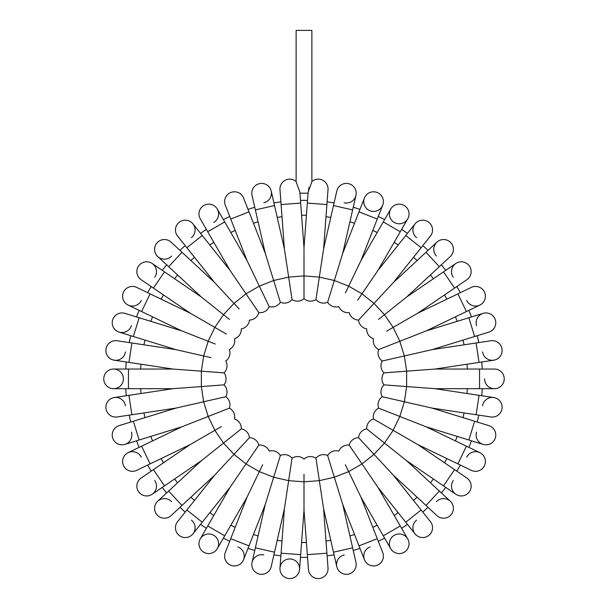 <?xml version="1.0" encoding="UTF-8"?>
<svg xmlns="http://www.w3.org/2000/svg" width="608" height="608" viewBox="0 0 608 608"><rect width="100%" height="100%" fill="white"/><g stroke="black" fill="none" stroke-linecap="round" stroke-linejoin="round"><path stroke-width="0.91" d="M308.066 193.207L299.934 193.207L300.474 200.389A178.516 178.516 0 0 1 307.526 200.389A178.516 178.516 0 0 0 300.474 200.389M296.119 181.488A9.819 9.819 0 0 0 279.976 189.719A9.819 9.819 0 0 1 296.119 181.488A9.819 9.819 0 0 0 279.976 189.719L281.094 204.554L300.671 203.087L299.85 192.082L296.119 181.724L296.119 30.4L311.881 30.4L311.881 181.724L308.15 192.082L307.329 203.087L326.906 204.554L328.024 189.719A9.819 9.819 0 0 0 311.881 181.488A9.819 9.819 0 0 1 328.024 189.719A9.819 9.819 0 0 0 311.881 181.488A9.819 9.819 0 0 1 328.024 189.719M308.454 189.856L309.168 187.272M126.282 395.724A178.516 178.516 0 0 1 125.75 388.687A178.516 178.516 0 0 0 126.282 395.724L114.243 397.541A9.819 9.819 0 0 1 125.415 405.787M130.781 422.028A178.516 178.516 0 0 1 129.208 415.142A178.516 178.516 0 0 0 130.781 422.028L119.145 425.615A9.819 9.819 0 0 0 112.662 437.889A9.819 9.819 0 0 0 124.936 444.38A9.819 9.819 0 0 1 112.662 437.889A9.819 9.819 0 0 1 119.145 425.615L175.91 408.105L225.788 396.72A9.819 9.819 0 0 0 224.002 384.864L208.909 385.996M136.564 440.792A178.516 178.516 0 0 0 139.148 447.359A178.516 178.516 0 0 1 136.564 440.792L124.936 444.38A9.819 9.819 0 0 0 131.427 432.098M151.194 471.17A178.516 178.516 0 0 1 147.668 465.052A178.516 178.516 0 0 0 151.194 471.17L141.14 478.025A9.819 9.819 0 0 0 138.556 491.667A9.819 9.819 0 0 0 152.198 494.243A9.819 9.819 0 0 1 138.556 491.667A9.819 9.819 0 0 1 141.14 478.025L190.22 444.562L221.418 426.55M166.66 492.913A178.516 178.516 0 0 1 162.26 487.388A178.516 178.516 0 0 0 166.66 492.913L157.738 501.19A9.819 9.819 0 0 1 171.608 501.706M180.014 507.308A178.516 178.516 0 0 0 185.189 512.103A178.516 178.516 0 0 1 180.014 507.308M206.37 528.322A178.516 178.516 0 0 1 200.541 524.347A178.516 178.516 0 0 0 206.37 528.322L200.29 538.863A9.819 9.819 0 0 1 213.697 535.276A9.819 9.819 0 0 1 217.292 548.682A9.819 9.819 0 0 1 203.885 552.277A9.819 9.819 0 0 1 200.29 538.863A9.819 9.819 0 0 0 203.885 552.277A9.819 9.819 0 0 0 217.292 548.682L223.379 538.141A178.516 178.516 0 0 0 229.74 541.204L225.294 552.535A9.819 9.819 0 0 0 230.842 565.265A9.819 9.819 0 0 0 243.572 559.71A9.819 9.819 0 0 0 238.017 546.987M248.018 548.378A178.516 178.516 0 0 0 254.767 550.46A178.516 178.516 0 0 1 248.018 548.378L243.572 559.71L249.006 545.862L230.728 538.688L246.992 497.245L262.626 464.778M273.912 554.83A178.516 178.516 0 0 0 280.888 555.879A178.516 178.516 0 0 1 273.912 554.83L271.198 566.694A9.819 9.819 0 0 1 259.441 574.081A9.819 9.819 0 0 1 252.054 562.324A9.819 9.819 0 0 1 263.811 554.937M307.526 557.354A178.516 178.516 0 0 1 300.474 557.354A178.516 178.516 0 0 0 307.526 557.354L308.438 569.491A9.819 9.819 0 0 0 318.964 578.542A9.819 9.819 0 0 0 328.024 568.016A9.819 9.819 0 0 1 318.964 578.542A9.819 9.819 0 0 1 308.438 569.491L304 510.256L304 474.225M327.112 555.879A178.516 178.516 0 0 0 334.088 554.83A178.516 178.516 0 0 1 327.112 555.879L328.024 568.016L326.906 553.189L307.329 554.656M359.982 548.378A178.516 178.516 0 0 1 353.233 550.46A178.516 178.516 0 0 0 359.982 548.378L364.428 559.71A9.819 9.819 0 0 1 369.983 546.987M384.621 538.141A178.516 178.516 0 0 1 378.26 541.204A178.516 178.516 0 0 0 384.621 538.141L390.708 548.682A9.819 9.819 0 0 1 394.303 535.276A9.819 9.819 0 0 1 407.71 538.863A9.819 9.819 0 0 1 404.115 552.277A9.819 9.819 0 0 1 390.708 548.682A9.819 9.819 0 0 0 404.115 552.277A9.819 9.819 0 0 0 407.71 538.863L400.277 525.981L383.268 535.8L361.008 497.245L345.374 464.778M401.63 528.322A178.516 178.516 0 0 0 407.459 524.347A178.516 178.516 0 0 1 401.63 528.322M422.811 512.103A178.516 178.516 0 0 0 427.986 507.308A178.516 178.516 0 0 1 422.811 512.103M441.34 492.913A178.516 178.516 0 0 0 445.74 487.388A178.516 178.516 0 0 1 441.34 492.913M456.806 471.17A178.516 178.516 0 0 0 460.332 465.052A178.516 178.516 0 0 1 456.806 471.17L466.86 478.025A9.819 9.819 0 0 1 469.444 491.667A9.819 9.819 0 0 1 455.802 494.243A9.819 9.819 0 0 1 453.218 480.601M468.852 447.359A178.516 178.516 0 0 0 471.436 440.792A178.516 178.516 0 0 1 468.852 447.359M477.219 422.028A178.516 178.516 0 0 0 478.792 415.142A178.516 178.516 0 0 1 477.219 422.028M481.718 395.724A178.516 178.516 0 0 0 482.25 388.687A178.516 178.516 0 0 1 481.718 395.724M481.718 362.011A178.516 178.516 0 0 1 482.25 369.048A178.516 178.516 0 0 0 481.718 362.011L493.757 360.194A9.819 9.819 0 0 1 482.585 351.948M478.792 342.593A178.516 178.516 0 0 0 477.219 335.715A178.516 178.516 0 0 1 478.792 342.593M471.436 316.95A178.516 178.516 0 0 0 468.852 310.376A178.516 178.516 0 0 1 471.436 316.95M456.806 286.573A178.516 178.516 0 0 1 460.332 292.684A178.516 178.516 0 0 0 456.806 286.573L466.86 279.718A9.819 9.819 0 0 0 469.444 266.068A9.819 9.819 0 0 0 455.802 263.492A9.819 9.819 0 0 1 469.444 266.068A9.819 9.819 0 0 1 466.86 279.718L417.78 313.173L386.582 331.193M441.34 264.83A178.516 178.516 0 0 1 445.74 270.347A178.516 178.516 0 0 0 441.34 264.83L450.262 256.546A9.819 9.819 0 0 0 450.786 242.676A9.819 9.819 0 0 0 436.909 242.151A9.819 9.819 0 0 1 450.786 242.676A9.819 9.819 0 0 1 450.262 256.546L406.722 296.947L378.556 319.413M427.986 250.435A178.516 178.516 0 0 0 422.811 245.632A178.516 178.516 0 0 1 427.986 250.435M401.63 229.414A178.516 178.516 0 0 1 407.459 233.388A178.516 178.516 0 0 0 401.63 229.414L407.71 218.872A9.819 9.819 0 0 1 394.303 222.467A9.819 9.819 0 0 1 390.708 209.053A9.819 9.819 0 0 1 404.115 205.458A9.819 9.819 0 0 1 407.71 218.872L378.009 270.309L357.717 300.078M378.26 216.532A178.516 178.516 0 0 1 384.621 219.594A178.516 178.516 0 0 0 378.26 216.532L382.706 205.2A9.819 9.819 0 0 1 369.983 210.756A9.819 9.819 0 0 1 364.428 198.026A9.819 9.819 0 0 1 377.158 192.47A9.819 9.819 0 0 1 382.706 205.2L382.706 205.2A9.819 9.819 0 0 0 377.158 192.47A9.819 9.819 0 0 0 364.428 198.026L358.994 211.873L377.272 219.047L361.008 260.498L345.374 292.957M353.233 207.275A178.516 178.516 0 0 1 359.982 209.357A178.516 178.516 0 0 0 353.233 207.275L355.946 195.411A9.819 9.819 0 0 1 344.189 202.798M334.088 202.905A178.516 178.516 0 0 0 327.112 201.856A178.516 178.516 0 0 1 334.088 202.905M273.912 202.905A178.516 178.516 0 0 1 280.888 201.856A178.516 178.516 0 0 0 273.912 202.905L271.198 191.041A9.819 9.819 0 0 1 263.811 202.798M254.767 207.275A178.516 178.516 0 0 0 248.018 209.357A178.516 178.516 0 0 1 254.767 207.275M223.379 219.594A178.516 178.516 0 0 1 229.74 216.532A178.516 178.516 0 0 0 223.379 219.594L217.292 209.053A9.819 9.819 0 0 1 213.697 222.467M200.541 233.388A178.516 178.516 0 0 1 206.37 229.414A178.516 178.516 0 0 0 200.541 233.388L192.956 223.873A9.819 9.819 0 0 1 191.398 237.667M180.014 250.435A178.516 178.516 0 0 1 185.189 245.632A178.516 178.516 0 0 0 180.014 250.435L171.091 242.151A9.819 9.819 0 0 0 157.214 242.676A9.819 9.819 0 0 0 157.738 256.546A9.819 9.819 0 0 1 157.214 242.676A9.819 9.819 0 0 1 171.091 242.151L214.632 282.553L239.142 308.97M162.26 270.347A178.516 178.516 0 0 1 166.66 264.83A178.516 178.516 0 0 0 162.26 270.347L152.198 263.492A9.819 9.819 0 0 1 154.782 277.134M151.194 286.573A178.516 178.516 0 0 0 147.668 292.684A178.516 178.516 0 0 1 151.194 286.573L141.14 279.718A9.819 9.819 0 0 1 138.556 266.068A9.819 9.819 0 0 1 152.198 263.492A9.819 9.819 0 0 0 138.556 266.068A9.819 9.819 0 0 0 141.14 279.718L153.429 288.093L164.494 271.867L201.278 296.947L229.444 319.413M136.564 316.95A178.516 178.516 0 0 1 139.148 310.376A178.516 178.516 0 0 0 136.564 316.95L124.936 313.356A9.819 9.819 0 0 0 112.662 319.846A9.819 9.819 0 0 0 119.145 332.12A9.819 9.819 0 0 1 112.662 319.846A9.819 9.819 0 0 1 124.936 313.356L181.693 330.866L215.232 344.029M129.208 342.593A178.516 178.516 0 0 1 130.781 335.715A178.516 178.516 0 0 0 129.208 342.593L117.169 340.776A9.819 9.819 0 0 0 105.997 349.022A9.819 9.819 0 0 0 114.243 360.194A9.819 9.819 0 0 1 105.997 349.022A9.819 9.819 0 0 1 117.169 340.776L175.91 349.63L211.037 357.648M125.75 369.048A178.516 178.516 0 0 1 126.282 362.011A178.516 178.516 0 0 0 125.75 369.048L113.582 369.048A9.819 9.819 0 0 1 123.401 378.868A9.819 9.819 0 0 1 113.582 388.687A9.819 9.819 0 0 1 103.763 378.868A9.819 9.819 0 0 1 113.582 369.048A9.819 9.819 0 0 0 103.763 378.868A9.819 9.819 0 0 0 113.582 388.687L128.455 388.687L128.455 369.048L172.984 369.048L201.354 371.176L203.642 355.961L208.179 341.263L214.852 327.4L226.32 334.02M208.909 371.739L224.002 372.871L201.354 371.176L201.354 386.559L224.002 384.864A9.819 9.819 0 0 0 224.002 372.871A9.819 9.819 0 0 0 225.788 361.015A9.819 9.819 0 0 0 229.322 349.562A9.819 9.819 0 0 0 234.528 338.755A9.819 9.819 0 0 0 241.285 328.852A9.819 9.819 0 0 0 249.44 320.066A9.819 9.819 0 0 0 258.81 312.588L250.283 300.078M224.002 372.871A9.819 9.819 0 0 0 225.788 361.015A9.819 9.819 0 0 1 224.002 372.871M214.632 282.553L186.876 247.745L202.228 235.501L229.991 270.309L258.81 312.588A9.819 9.819 0 0 0 269.192 306.592A9.819 9.819 0 0 0 280.356 302.214A9.819 9.819 0 0 0 292.045 299.546A9.819 9.819 0 0 0 304 298.65A9.819 9.819 0 0 0 315.955 299.546A9.819 9.819 0 0 0 327.644 302.214A9.819 9.819 0 0 0 338.808 306.592A9.819 9.819 0 0 0 349.19 312.588A9.819 9.819 0 0 0 358.56 320.066A9.819 9.819 0 0 0 366.715 328.852A9.819 9.819 0 0 0 373.472 338.755A9.819 9.819 0 0 0 378.678 349.562A9.819 9.819 0 0 0 382.212 361.015A9.819 9.819 0 0 0 383.998 372.871A9.819 9.819 0 0 0 383.998 384.864A9.819 9.819 0 0 0 382.212 396.72A9.819 9.819 0 0 0 378.678 408.173A9.819 9.819 0 0 0 373.472 418.98A9.819 9.819 0 0 0 366.715 428.883A9.819 9.819 0 0 0 358.56 437.676A9.819 9.819 0 0 0 349.19 445.147A9.819 9.819 0 0 0 338.808 451.144A9.819 9.819 0 0 0 327.644 455.521A9.819 9.819 0 0 0 315.955 458.189A9.819 9.819 0 0 0 304 459.086A9.819 9.819 0 0 0 292.045 458.189A9.819 9.819 0 0 0 280.356 455.521A9.819 9.819 0 0 0 269.192 451.144A9.819 9.819 0 0 0 258.81 445.147A9.819 9.819 0 0 0 249.44 437.676A9.819 9.819 0 0 0 241.285 428.883A9.819 9.819 0 0 0 234.528 418.98A9.819 9.819 0 0 0 229.322 408.173A9.819 9.819 0 0 0 225.788 396.72L211.037 400.087M125.415 351.948A9.819 9.819 0 0 1 114.243 360.194L128.957 362.414L131.883 342.996M131.427 325.637A9.819 9.819 0 0 1 119.145 332.12L133.365 336.505L139.148 317.741M181.693 330.866L141.58 311.547L150.1 293.854L190.22 313.173L214.852 327.4L223.524 314.686L233.989 303.415L246.012 293.816L259.335 286.125L269.192 306.592L262.626 292.957M141.284 300.512A9.819 9.819 0 0 1 128.182 305.094A9.819 9.819 0 0 1 123.591 291.992A9.819 9.819 0 0 1 136.701 287.402A9.819 9.819 0 0 0 123.591 291.992A9.819 9.819 0 0 0 128.182 305.094L139.148 310.376M171.608 256.029A9.819 9.819 0 0 1 157.738 256.546L166.66 264.83M186.876 247.745L177.597 236.117A9.819 9.819 0 0 1 179.155 222.315A9.819 9.819 0 0 1 192.956 223.873A9.819 9.819 0 0 0 179.155 222.315A9.819 9.819 0 0 0 177.597 236.117L185.189 245.632M229.991 270.309L207.723 231.754L224.732 221.935L246.992 260.498L259.335 286.125L273.661 280.508L280.356 302.214L275.895 287.751M200.29 218.872A9.819 9.819 0 0 1 203.885 205.458A9.819 9.819 0 0 1 217.292 209.053A9.819 9.819 0 0 0 203.885 205.458A9.819 9.819 0 0 0 200.29 218.872L207.723 231.754M246.992 260.498L230.728 219.047L249.006 211.873L265.27 253.323L273.661 280.508L288.656 277.081L292.045 299.546L289.788 284.574M269.192 306.592A9.819 9.819 0 0 0 280.356 302.214A9.819 9.819 0 0 1 269.192 306.592M225.294 205.2A9.819 9.819 0 0 1 230.842 192.47A9.819 9.819 0 0 1 243.572 198.026A9.819 9.819 0 0 0 230.842 192.47A9.819 9.819 0 0 0 225.294 205.2L230.728 219.047M265.27 253.323L255.368 209.912L274.512 205.542L284.415 248.953L288.656 277.081L304 275.933L304 298.65L304 283.51M252.054 195.411A9.819 9.819 0 0 1 259.441 183.654A9.819 9.819 0 0 1 271.198 191.041A9.819 9.819 0 0 0 259.441 183.654A9.819 9.819 0 0 0 252.054 195.411L255.368 209.912M300.671 203.087L304 247.486L304 275.933L319.344 277.081L315.955 299.546L318.212 284.574M326.906 204.554L323.585 248.953L319.344 277.081L334.339 280.508L327.644 302.214L332.105 287.751M323.585 248.953L333.488 205.542L352.632 209.912L342.73 253.323L334.339 280.508L348.665 286.125L361.988 293.816L374.011 303.415L358.56 320.066L368.858 308.97M336.802 191.041A9.819 9.819 0 0 1 348.559 183.654A9.819 9.819 0 0 1 355.946 195.411A9.819 9.819 0 0 0 348.559 183.654A9.819 9.819 0 0 0 336.802 191.041L333.488 205.542M327.644 302.214A9.819 9.819 0 0 0 338.808 306.592A9.819 9.819 0 0 1 327.644 302.214M378.009 270.309L405.772 235.501L421.124 247.745L393.368 282.553L374.011 303.415L384.476 314.686L393.148 327.4L399.821 341.263L378.678 349.562L392.768 344.029M416.602 237.667A9.819 9.819 0 0 1 415.044 223.873A9.819 9.819 0 0 1 428.845 222.315A9.819 9.819 0 0 1 430.403 236.117L430.403 236.117A9.819 9.819 0 0 0 428.845 222.315A9.819 9.819 0 0 0 415.044 223.873L407.459 233.388M436.392 256.029A9.819 9.819 0 0 1 436.909 242.151L426.003 252.274L439.356 266.669M453.218 277.134A9.819 9.819 0 0 1 455.802 263.492L445.74 270.347M417.78 313.173L457.9 293.854L466.42 311.547L426.307 330.866L399.821 341.263L404.358 355.961L382.212 361.015L396.963 357.648M460.332 292.684L471.299 287.402A9.819 9.819 0 0 1 484.409 291.992A9.819 9.819 0 0 1 479.818 305.094A9.819 9.819 0 0 1 466.716 300.512M426.307 330.866L468.852 317.741L474.635 336.505L432.09 349.63L404.358 355.961L406.646 371.176L383.998 372.871L399.091 371.739M476.573 325.637A9.819 9.819 0 0 1 483.064 313.356A9.819 9.819 0 0 1 495.338 319.846A9.819 9.819 0 0 1 488.855 332.12L488.855 332.12A9.819 9.819 0 0 0 495.338 319.846A9.819 9.819 0 0 0 483.064 313.356L468.852 317.741M432.09 349.63L476.117 342.996L479.043 362.414L435.016 369.048L406.646 371.176L406.646 386.559L383.998 384.864L399.091 385.996M382.212 361.015A9.819 9.819 0 0 0 383.998 372.871A9.819 9.819 0 0 1 382.212 361.015M490.831 340.776A9.819 9.819 0 0 1 502.003 349.022A9.819 9.819 0 0 1 493.757 360.194A9.819 9.819 0 0 0 502.003 349.022A9.819 9.819 0 0 0 490.831 340.776L476.117 342.996M435.016 369.048L479.545 369.048L479.545 388.687L435.016 388.687L406.646 386.559L404.358 401.774L382.212 396.72L396.963 400.087M479.545 369.048L494.418 369.048A9.819 9.819 0 0 1 504.237 378.868A9.819 9.819 0 0 1 494.418 388.687A9.819 9.819 0 0 1 484.599 378.868M494.418 369.048A9.819 9.819 0 0 1 504.237 378.868A9.819 9.819 0 0 1 494.418 388.687L479.545 388.687M435.016 388.687L479.043 395.322L476.117 414.74L432.09 408.105L404.358 401.774L399.821 416.472L378.678 408.173L392.768 413.706M383.998 384.864A9.819 9.819 0 0 0 382.212 396.72A9.819 9.819 0 0 1 383.998 384.864M482.585 405.787A9.819 9.819 0 0 1 493.757 397.541A9.819 9.819 0 0 1 502.003 408.713A9.819 9.819 0 0 1 490.831 416.959A9.819 9.819 0 0 0 502.003 408.713A9.819 9.819 0 0 0 493.757 397.541L479.043 395.322M432.09 408.105L474.635 421.23L468.852 439.994L426.307 426.869L399.821 416.472L393.148 430.335L373.472 418.98L386.582 426.55M474.635 421.23L488.855 425.615A9.819 9.819 0 0 1 495.338 437.889A9.819 9.819 0 0 1 483.064 444.38A9.819 9.819 0 0 1 476.573 432.098M488.855 425.615A9.819 9.819 0 0 1 495.338 437.889A9.819 9.819 0 0 1 483.064 444.38L468.852 439.994M426.307 426.869L466.42 446.188L457.9 463.881L417.78 444.562L393.148 430.335L384.476 443.05L366.715 428.883L378.556 438.322M466.716 457.231A9.819 9.819 0 0 1 479.818 452.641A9.819 9.819 0 0 1 484.409 465.751A9.819 9.819 0 0 1 471.299 470.334A9.819 9.819 0 0 0 484.409 465.751A9.819 9.819 0 0 0 479.818 452.641L466.42 446.188M417.78 444.562L454.571 469.642L443.506 485.868L406.722 460.788L384.476 443.05L374.011 454.328L358.56 437.676L368.858 448.772M454.571 469.642L466.86 478.025A9.819 9.819 0 0 1 469.444 491.667A9.819 9.819 0 0 1 455.802 494.243L443.506 485.868M406.722 460.788L439.356 491.066L426.003 505.461L393.368 475.182L374.011 454.328L361.988 463.919L349.19 445.147L357.717 457.657M436.392 501.706A9.819 9.819 0 0 1 450.262 501.19A9.819 9.819 0 0 1 450.786 515.067A9.819 9.819 0 0 1 436.909 515.584L426.003 505.461M393.368 475.182L421.124 509.99L405.772 522.234L378.009 487.426L361.988 463.919L348.665 471.61L334.339 477.227L327.644 455.521L332.105 469.992M421.124 509.99L430.403 521.618A9.819 9.819 0 0 1 428.845 535.42A9.819 9.819 0 0 1 415.044 533.862A9.819 9.819 0 0 1 416.602 520.068M430.403 521.618A9.819 9.819 0 0 1 428.845 535.42A9.819 9.819 0 0 1 415.044 533.862L405.772 522.234M361.008 497.245L377.272 538.688L358.994 545.862L342.73 504.42L334.339 477.227L319.344 480.654L315.955 458.189L318.212 473.161M338.808 451.144A9.819 9.819 0 0 0 327.644 455.521A9.819 9.819 0 0 1 338.808 451.144M377.272 538.688L382.706 552.535A9.819 9.819 0 0 1 377.158 565.265A9.819 9.819 0 0 1 364.428 559.71A9.819 9.819 0 0 0 377.158 565.265A9.819 9.819 0 0 0 382.706 552.535L378.26 541.204M342.73 504.42L352.632 547.823L333.488 552.193L323.585 508.79L319.344 480.654L304 481.802L288.656 480.654L292.045 458.189L289.788 473.161M353.233 550.46L355.946 562.324A9.819 9.819 0 0 1 348.559 574.081A9.819 9.819 0 0 1 336.802 566.694A9.819 9.819 0 0 1 344.189 554.937M352.632 547.823L355.946 562.324A9.819 9.819 0 0 1 348.559 574.081A9.819 9.819 0 0 1 336.802 566.694L333.488 552.193M304 510.256L300.671 554.656L281.094 553.189L284.415 508.79L288.656 480.654L273.661 477.227L280.356 455.521L275.895 469.992M290.502 558.965A9.819 9.819 0 0 1 299.562 569.491A9.819 9.819 0 0 1 289.036 578.542A9.819 9.819 0 0 1 279.976 568.016A9.819 9.819 0 0 1 290.502 558.965M300.474 557.354L299.562 569.491A9.819 9.819 0 0 1 289.036 578.542A9.819 9.819 0 0 1 279.976 568.016L281.094 553.189M284.415 508.79L274.512 552.193L255.368 547.823L265.27 504.42L273.661 477.227L259.335 471.61L246.012 463.919L258.81 445.147L250.283 457.657M274.512 552.193L271.198 566.694A9.819 9.819 0 0 1 259.441 574.081A9.819 9.819 0 0 1 252.054 562.324L255.368 547.823M280.356 455.521A9.819 9.819 0 0 0 269.192 451.144A9.819 9.819 0 0 1 280.356 455.521M246.992 497.245L224.732 535.8L207.723 525.981L229.991 487.426L246.012 463.919L233.989 454.328L249.44 437.676L239.142 448.772M229.991 487.426L202.228 522.234L186.876 509.99L214.632 475.182L233.989 454.328L223.524 443.05L241.285 428.883L229.444 438.322M191.398 520.068A9.819 9.819 0 0 1 192.956 533.862A9.819 9.819 0 0 1 179.155 535.42A9.819 9.819 0 0 1 177.597 521.618L177.597 521.618A9.819 9.819 0 0 0 179.155 535.42A9.819 9.819 0 0 0 192.956 533.862L200.541 524.347M214.632 475.182L181.997 505.461L168.644 491.066L201.278 460.788L223.524 443.05L214.852 430.335L208.179 416.472L229.322 408.173L215.232 413.706M171.091 515.584A9.819 9.819 0 0 1 157.214 515.067A9.819 9.819 0 0 1 157.738 501.19A9.819 9.819 0 0 0 157.214 515.067A9.819 9.819 0 0 0 171.091 515.584L181.997 505.461M154.782 480.601A9.819 9.819 0 0 1 152.198 494.243L162.26 487.388M190.22 444.562L150.1 463.881L141.58 446.188L181.693 426.869L208.179 416.472L203.642 401.774L201.354 386.559L172.984 388.687L114.243 397.541A9.819 9.819 0 0 0 105.997 408.713A9.819 9.819 0 0 0 117.169 416.959A9.819 9.819 0 0 1 105.997 408.713A9.819 9.819 0 0 1 114.243 397.541M147.668 465.052L136.701 470.334A9.819 9.819 0 0 1 123.591 465.751A9.819 9.819 0 0 1 128.182 452.641A9.819 9.819 0 0 1 141.284 457.231M223.379 538.141A178.516 178.516 0 0 0 229.74 541.204M140.653 369.048A163.643 163.643 0 0 1 141.018 364.23M143.944 344.812A163.643 163.643 0 0 1 145.016 340.1M150.807 321.336A163.643 163.643 0 0 1 152.57 316.844M161.09 299.151A163.643 163.643 0 0 1 163.506 294.964M174.572 278.738A163.643 163.643 0 0 1 177.582 274.96M190.935 260.566A163.643 163.643 0 0 1 194.476 257.283M209.828 245.039A163.643 163.643 0 0 1 213.826 242.318M230.827 232.499A163.643 163.643 0 0 1 235.182 230.402M253.46 223.227A163.643 163.643 0 0 1 258.081 221.806M277.225 217.436A163.643 163.643 0 0 1 282.006 216.714M301.583 215.247A163.643 163.643 0 0 1 306.417 215.247M325.994 216.714A163.643 163.643 0 0 1 330.775 217.436M349.919 221.806A163.643 163.643 0 0 1 354.54 223.227M372.818 230.402A163.643 163.643 0 0 1 377.173 232.499M394.174 242.318A163.643 163.643 0 0 1 398.172 245.039M413.524 257.283A163.643 163.643 0 0 1 417.065 260.566M430.418 274.96A163.643 163.643 0 0 1 433.428 278.738M444.494 294.964A163.643 163.643 0 0 1 446.91 299.151M455.43 316.844A163.643 163.643 0 0 1 457.193 321.336M462.984 340.1A163.643 163.643 0 0 1 464.056 344.812M466.982 364.23A163.643 163.643 0 0 1 467.347 369.048M467.347 388.687A163.643 163.643 0 0 1 466.982 393.505M464.056 412.923A163.643 163.643 0 0 1 462.984 417.635M457.193 436.4A163.643 163.643 0 0 1 455.43 440.899M446.91 458.584A163.643 163.643 0 0 1 444.494 462.772M433.428 478.998A163.643 163.643 0 0 1 430.418 482.775M417.065 497.169A163.643 163.643 0 0 1 413.524 500.452M398.172 512.696A163.643 163.643 0 0 1 394.174 515.417M377.173 525.236A163.643 163.643 0 0 1 372.818 527.334M354.54 534.508A163.643 163.643 0 0 1 349.919 535.937M330.775 540.307A163.643 163.643 0 0 1 325.994 541.021M306.417 542.488A163.643 163.643 0 0 1 301.583 542.488M282.006 541.021A163.643 163.643 0 0 1 277.225 540.307M258.081 535.937A163.643 163.643 0 0 1 253.46 534.508M235.182 527.334A163.643 163.643 0 0 1 230.827 525.236M213.826 515.417A163.643 163.643 0 0 1 209.828 512.696M194.476 500.452A163.643 163.643 0 0 1 190.935 497.169M177.582 482.775A163.643 163.643 0 0 1 174.572 478.998M163.506 462.772A163.643 163.643 0 0 1 161.09 458.584M152.57 440.899A163.643 163.643 0 0 1 150.807 436.4M145.016 417.635A163.643 163.643 0 0 1 143.944 412.923M141.018 393.505A163.643 163.643 0 0 1 140.653 388.687M201.278 296.947L168.644 266.669L181.997 252.274M361.008 260.498L383.268 221.935L400.277 231.754M406.722 296.947L443.506 271.867L454.571 288.093M201.278 460.788L164.494 485.868L153.429 469.642M181.693 426.869L139.148 439.994L133.365 421.23M175.91 408.105L131.883 414.74L128.957 395.322M128.957 362.414L172.984 369.048M133.365 336.505L175.91 349.63M141.58 311.547L128.182 305.094M150.1 293.854L136.701 287.402M153.429 288.093L190.22 313.173M164.494 271.867L152.198 263.492M168.644 266.669L157.738 256.546M202.228 235.501L192.956 223.873M224.732 221.935L217.292 209.053M249.006 211.873L243.572 198.026M274.512 205.542L271.198 191.041M281.094 204.554L284.415 248.953M307.329 203.087L304 247.486M352.632 209.912L355.946 195.411M358.994 211.873L342.73 253.323M377.272 219.047L382.706 205.2M383.268 221.935L390.708 209.053M405.772 235.501L415.044 223.873M421.124 247.745L430.403 236.117M426.003 252.274L393.368 282.553M443.506 271.867L455.802 263.492M457.9 293.854L471.299 287.402M466.42 311.547L479.818 305.094M474.635 336.505L488.855 332.12M479.043 362.414L493.757 360.194M476.117 414.74L490.831 416.959M457.9 463.881L471.299 470.334M439.356 491.066L450.262 501.19M400.277 525.981L378.009 487.426M383.268 535.8L390.708 548.682M358.994 545.862L364.428 559.71M326.906 553.189L323.585 508.79M300.671 554.656L299.562 569.491M249.006 545.862L265.27 504.42M230.728 538.688L225.294 552.535M224.732 535.8L217.292 548.682M207.723 525.981L200.29 538.863M202.228 522.234L192.956 533.862M186.876 509.99L177.597 521.618M168.644 491.066L157.738 501.19M164.494 485.868L152.198 494.243M150.1 463.881L136.701 470.334M141.58 446.188L128.182 452.641M139.148 439.994L124.936 444.38M117.169 416.959L131.883 414.74M128.455 388.687L172.984 388.687M128.455 369.048L113.582 369.048"/></g></svg>
